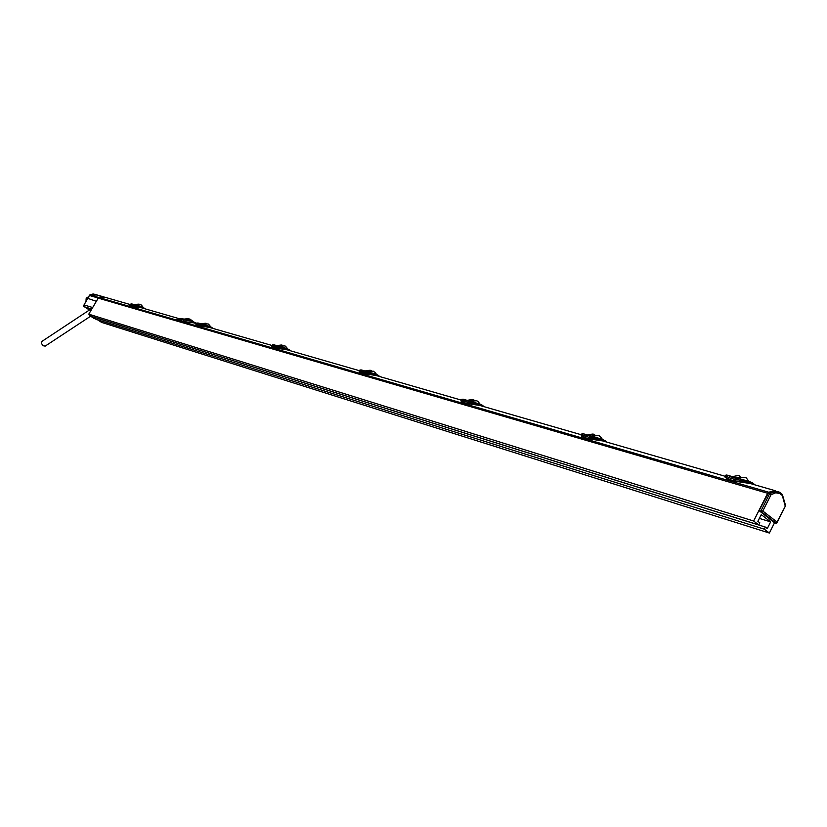 <?xml version="1.0" encoding="UTF-8"?>
<svg xmlns="http://www.w3.org/2000/svg" width="827" height="827" viewBox="0 0 827 827"><rect width="100%" height="100%" fill="white"/><g stroke="black" fill="none" stroke-linecap="round" stroke-linejoin="round"><path stroke-width="1.24" d="M774.506 522.829L769.358 533.033L764.282 529.156L765.337 527.057L767.291 528.556L770.661 521.878L761.243 514.632L757.863 521.33L759.837 522.85L758.772 524.938L753.635 521.01L767.642 493.285L768.614 492.189L775.654 490.856M769.358 533.033L101.607 322.396L97.441 319.739L98.144 318.519L765.337 527.057M129.725 304.398L104.574 297.141L98.651 297.42L768.614 492.189M759.341 518.395L770.661 521.878M758.772 524.938L92.955 316.855L88.768 314.167L98.651 297.42M753.635 521.01L88.768 314.167M764.282 529.156L97.441 319.739M96.139 301.235L86.566 297.958L88.21 297.348L90.05 294.857L98.568 297.462M98.733 297.379L101.08 296.8M89.761 309.774L91.239 309.836M90.319 315.935L96.862 319.749L90.226 316.09M94.526 318.023L94.175 318.622M96.852 295.012L89.595 295.043L83.382 306.124L89.419 310.001L84.437 306.796L84.034 304.925L86.69 300.015L86.339 298.34M86.018 301.255L86.122 298.733M95.612 294.557L93.037 293.967L90.05 294.857M86.566 297.958L88.592 296.707M90.825 316.079L45.185 346.11L42.89 345.696L41.381 343.164L41.97 341.375L90.164 309.515M137.675 304.843L134.243 304.625C138.491 304.005 140.156 303.995 139.246 304.615M135.649 305.256L134.605 304.853L135.731 305.277L133.354 305.514L141.324 306.652L144.787 308.75M143.35 307.52L145.149 308.853M132.382 304.078L130.656 304.667M140.724 306.476L136.558 305.287C143.588 303.86 140.011 305.514 141.562 305.277M135.866 305.091L138.522 304.667M134.656 305.173L133.137 305.597L134.729 305.328M133.209 305.618L143.34 307.727L143.071 308.254M132.702 306.59L129.508 305.401M141.613 307.83L132.754 306.621L129.405 304.977M142.234 307.913L132.692 306.414L133.137 305.597L130.439 304.822L131.048 304.078L134.16 304.729M130.066 304.057L130.066 305.835L129.394 305.008L129.798 304.264L131.948 303.954M134.605 304.853L131.317 303.933L133.736 304.625L133.261 305.111M204.91 324.06L203.452 324.525L198.8 323.181C196.423 322.799 195.865 323.057 197.115 323.926L197.312 323.884M203.545 324.515L201.633 324.143L202.811 324.587L200.351 324.866L208.942 326.096L212.56 328.309M212.229 327.792L212.932 328.412L212.074 328.174M208.321 325.921L203.587 324.556C210.988 323.037 207.215 324.763 208.921 324.566L210.709 326.81M200.372 324.856L201.788 324.66M200.351 324.866L200.744 323.905L198.914 323.357M200.196 324.98L211.071 327.244L210.782 327.792M196.599 325.114L195.958 324.618M209.252 327.358L199.72 326.034L195.854 324.143M209.882 327.533L199.648 325.817L200.113 324.949L197.053 324.07L197.684 323.305M196.557 323.161L196.661 325.156L195.834 324.174L196.268 323.388L198.346 323.057M201.674 324.153L197.705 323.264L197.188 323.926M205.696 323.895L202.894 324.329M202.811 324.339L201.633 324.143M279.288 346.337L274.595 344.973M279.443 346.637L278.234 346.182L279.443 346.637L276.911 346.968L286.225 348.322L290.008 350.669M289.667 350.121L288.447 349.283L289.502 350.524M274.585 344.973C272.176 344.611 271.711 344.911 273.199 345.893L273.437 345.831M285.563 348.136L280.136 346.575C287.848 344.931 283.992 346.73 285.863 346.596L287.724 348.901M281.687 345.996L278.627 346.317L280.136 346.575M280.002 346.544L278.058 346.131L282.41 345.862M276.921 346.958L278.399 346.73M276.911 346.968L277.293 345.934L275.102 345.272M276.745 347.092L288.458 349.532L288.158 350.131M272.662 347.164L271.825 346.554M286.545 349.666L276.228 348.229L271.701 346.037L272.714 347.206L273.82 345.231M287.217 349.862L276.156 347.991L276.652 347.061L273.055 346.027L273.623 345.583M272.455 344.962L273.055 346.027M273.592 345.624L278.234 346.182M367.436 371.685L361.916 370.093C359.466 369.731 359.135 370.114 360.913 371.22L361.223 371.127M367.726 372.047L365.214 372.46L375.417 373.969L379.345 376.45M378.983 375.872L379.707 376.554M374.683 373.763L366.144 371.468L370.847 371.189M367.829 372.078L366.599 371.602L367.767 372.067L366.774 372.191M366.599 371.602L364.934 372.563L365.596 371.344L361.947 370.3L366.061 371.447M365.048 372.595L377.743 375.251L378.818 376.306M360.355 372.595L359.269 371.819M375.727 375.406L364.48 373.814L360.345 372.388L359.145 371.168M376.44 375.613L364.407 373.566L364.934 372.563L360.861 371.385L361.606 370.527M359.921 370.082L360.861 371.385L360.407 372.636L359.114 371.22L359.58 370.341L361.461 369.958M360.965 371.22L361.564 370.465L366.578 371.592M374.6 371.995C372.667 371.964 376.14 370.362 368.728 371.809L368.408 371.954M370.207 371.302L368.263 371.923M470.181 401.229L467.307 400.402M470.79 401.715L469.591 401.229L470.883 401.736L468.206 402.201L479.412 403.876L483.537 406.533M483.175 405.912L481.862 404.951L482.999 406.367M473.964 400.454C474.45 399.389 472.207 399.358 467.234 400.371L463.606 399.327C461.156 399.007 461.011 399.482 463.161 400.744L463.316 400.713M478.657 403.659L468.826 401.012L473.923 400.713M468.227 402.18L469.829 401.891M468.206 402.201L468.568 400.971L464.298 399.741L469.064 401.085M468.03 402.346C472.517 402.511 477.138 403.483 481.893 405.261L481.552 405.954M462.572 402.242L461.125 401.229M479.763 405.437L467.41 403.669L462.562 402.015L460.99 400.475M480.528 405.654L480.559 405.54C477.024 404.413 472.61 403.69 467.338 403.39L467.896 402.304L463.12 400.93L463.926 400.01M461.807 399.338L463.12 400.93L462.634 402.284L460.959 400.537L461.445 399.606L463.161 399.203M469.591 401.229L463.875 399.927L463.275 400.733M464.216 399.741L465.322 400.01M478.047 401.622C475.763 401.374 480.011 400.206 472.062 401.198L471.297 401.55M473.385 400.806L471.152 401.508M595.161 435.633L592.628 436.449L583.531 433.824C581.123 433.544 581.247 434.134 583.883 435.602L584.079 435.56M592.504 436.749L591.264 436.242L592.608 436.77L589.878 437.328L602.345 439.23L606.636 442.063M606.263 441.411L606.956 442.156M601.518 438.992L590.726 436.087M591.439 436.108L595.605 435.56M589.889 437.307L591.563 436.966M589.878 437.328L590.22 435.974L584.73 434.816M589.682 437.493C594.923 437.772 600.009 438.837 604.951 440.708L604.589 441.473M583.262 437.235L581.288 435.891M602.697 440.925L589 438.93L583.262 436.987L581.133 435.033M603.514 441.163L603.555 441.029C599.885 439.85 595.016 439.054 588.938 438.63L589.537 437.442L583.852 435.808L584.513 435.219M581.981 433.844L583.852 435.808L583.324 437.287L581.092 435.105L581.598 434.103M584.885 434.599L585.671 434.63M600.206 436.625C598.086 436.449 602.211 435.188 594.003 435.932L592.783 436.48M592.628 436.449L591.243 436.232M741.095 477.375L738.232 478.326L727.098 475.111C724.793 474.905 725.279 475.659 728.566 477.375L728.835 477.303M735.461 478.75L735.813 479.464L736.113 477.954L738.563 478.771L735.813 479.464L749.8 481.634L754.296 484.684M753.914 484.002L754.565 484.767M748.942 481.386L738.232 478.326M736.795 477.913L741.437 477.324M737.395 478.761L736.061 479.05L737.55 479.04M735.606 479.639C741.809 480.084 747.463 481.273 752.591 483.237L752.188 484.074M727.925 479.184L725.155 477.324M750.203 483.506L734.841 481.221L727.915 478.916L724.959 476.383M751.081 483.754L751.123 483.619C747.35 482.399 741.902 481.49 734.779 480.9L735.43 479.588L728.566 477.603L729.962 476.187L736.63 478.068M725.475 475.329L728.566 477.603L727.977 479.236L724.907 476.466L726.726 474.998M728.628 477.365L729.3 476.972M728.742 477.355L729.28 476.962M729.559 476.414L736.35 478.502L730.52 476.311M746.698 478.606C747.267 477.758 745.065 477.427 740.093 477.603L738.397 478.357M184.535 319.077L180.41 318.695L181.134 319.377L192.867 321.476L196.319 323.305M184.659 319.129L192.236 321.289M193.156 322.706L183.367 321.517L179.748 319.822M184.462 319.098L192.071 321.248M180.141 319.15L176.782 319.563L180.007 320.494M183.894 321.62L187.171 322.571L193.229 322.726M776.605 523.202L777.029 522.023L776.274 523.264M759.114 510.941L762.804 511.014L760.819 511.344L776.233 523.253L774.527 522.85L759.093 510.652L768.728 492.365L778.207 491.703M785.164 505.866L782.332 495.538L779.84 493.564L775.736 492.768L771.022 494.742L762.804 511.014L777.029 522.023L785.361 506.134L776.904 522.933L774.527 522.85M97.958 298.04L767.642 493.285M84.437 306.796L91.704 309.019M93.927 318.54L94.299 317.878L93.906 318.54M84.034 304.925L92.562 307.51M89.357 295.446L98.01 297.968M134.636 304.863L135.731 305.277M141.345 306.662L144.322 308.605M130.128 305.845L140.538 307.489M137.086 304.987L136.507 304.822M136.631 305.184L136.062 305.018M136.517 305.235L135.948 305.08M211.081 327.016L208.973 326.107M199.669 326.003L208.115 326.996M200.237 324.422L201.716 324.484M204.135 324.246L203.483 324.06M203.659 324.453L203.018 324.267M276.177 348.188L272.786 347.206L285.356 349.294M276.766 346.482L278.317 346.544M280.715 346.234L279.971 346.017M280.219 346.451L279.474 346.244M280.095 346.523L279.361 346.317M379.727 376.564L377.722 374.972L377.422 375.903M364.428 373.783L360.479 372.636L374.466 375.013M365.048 371.943L366.671 371.995M369.018 371.581L368.149 371.333M368.491 371.83L367.633 371.581M368.356 371.912L367.508 371.664M469.612 401.24L470.883 401.736M467.348 403.628L462.707 402.284L467.41 403.669L478.419 405.013M467.989 401.622L469.715 401.674M471.938 401.136L470.925 400.847M471.39 401.405L470.387 401.116M471.256 401.498L470.253 401.209M604.94 440.409L606.077 441.897M591.295 436.253L592.608 436.77M588.938 438.889L583.407 437.276L589 438.93L601.27 440.471M589.599 436.687L591.429 436.728M593.455 436.025L592.246 435.684M592.876 436.336L591.687 435.984M592.732 436.429L591.543 436.087M752.57 482.916L753.728 484.519M734.779 481.18L728.06 479.226L734.841 481.221L748.683 483.02M739.1 477.851L737.632 477.427M738.49 478.192L737.053 477.779M738.346 478.295L736.909 477.882M180.4 320.649L181.134 319.377M184.101 320.235L183.367 321.517M194.965 322.375L194.552 323.109M188.153 318.891L184.834 319.563M785.33 505.183L785.019 506.134M782.332 495.538L782.249 494.422M782.394 494.556L785.319 504.687M771.022 494.742L769.513 493.977L760.809 511.2L759.093 510.652M779.758 493.502L778.786 491.91L770.413 492.954L769.513 493.977L767.797 493.44M782.249 495.466L782.094 494.267L779.861 492.551M779.84 493.564L779.561 492.292M771.446 494.257L768.728 492.365M775.757 490.876L747.825 482.813M725.031 476.238L600.474 440.284M581.278 434.744L477.686 404.837M461.197 400.082L373.773 374.848M359.394 370.692L284.705 349.128M272 345.469L207.505 326.851M196.164 323.574L191.792 322.313M180.245 318.984L139.959 307.355M96.862 319.749L97.7 318.343M89.533 315.583L89.905 314.901M103.964 296.965L95.891 294.639M134.253 304.615L132.403 304.088M144.456 308.244L145.17 308.853M132.206 304.16L131.317 303.933M141.603 305.318L143.288 307.479M206.305 323.812C207.153 323.109 205.375 323.109 200.971 323.812M198.935 323.367L201.178 324.008M282.865 345.738C281.004 345.862 284.705 344.042 277.148 345.717M288.447 349.283L286.256 348.332M274.14 344.849L272.145 345.2L271.701 346.037M275.122 345.283L277.748 346.037M279.371 346.616L278.265 346.193M371.116 371.003C371.747 370.082 369.69 370.062 364.945 370.961M377.722 374.972L375.417 373.969M374.703 372.078L376.523 374.373M481.862 404.951L479.433 403.886M478.192 401.726L480.063 404.103M595.357 435.229C593.248 435.002 595.492 432.872 587.904 435.074M607.008 442.166L602.345 439.23L600.412 436.77M583.128 433.71L581.608 434.092M740.837 476.921C737.891 476.569 742.481 474.45 732.412 476.631M753.862 483.919L749.82 481.645M753.873 483.929L754.637 484.777M746.988 478.833L748.962 481.397M180.41 318.695L179.728 319.853M184.628 319.026L187.657 318.705M187.781 318.746L193.549 321.713M192.753 322.561L192.05 322.354M189.662 319.026L188.018 318.819M193.239 321.476L189.91 319.098M782.094 494.267L779.737 492.406M779.375 492.168L778.786 491.91"/></g></svg>
